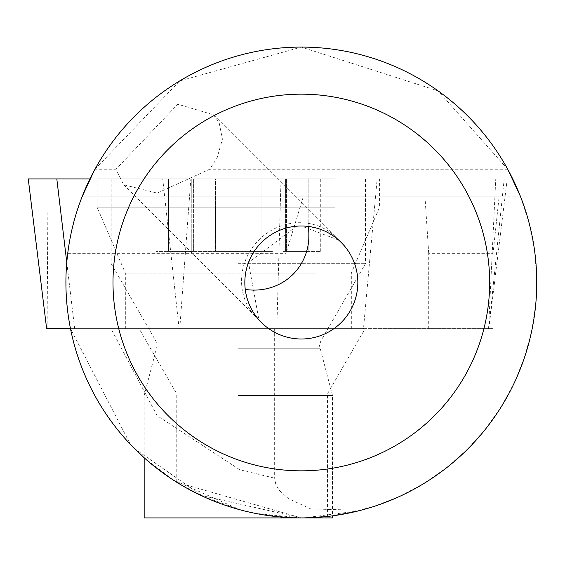 <?xml version="1.0" encoding="UTF-8"?>
<svg xmlns="http://www.w3.org/2000/svg" width="565" height="565" viewBox="0 0 565 565"><rect width="100%" height="100%" fill="white"/><g stroke="black" fill="none" stroke-linecap="round" stroke-linejoin="round"><path stroke-width="0.42" stroke-dasharray="2.83 2.12" d="M89.927 178.914L28.391 178.914M303.271 196.811L286.01 253.311L286.01 328.639L428.708 328.639L428.708 253.311L493.083 253.311L499.1 196.811L82.066 196.811L76.543 212.56L72.158 228.67L68.916 245.048L66.642 264.067L65.928 280.275L66.331 296.491L67.856 312.636L70.484 328.639L363.493 328.639L377.145 178.914M363.493 328.639L488.852 328.639L276.829 328.639L281.024 178.914M334.664 207.164L97.081 207.164L334.664 207.164M315.397 273.086L125.331 273.086L315.397 273.086M334.664 178.914L97.081 178.914L334.664 178.914M315.397 328.639L125.331 328.639L315.397 328.639M74.672 328.639L66.776 262.414M276.829 328.639L46.641 328.639M272.464 178.914L111.206 178.914L272.464 178.914M272.464 251.425L215.576 251.425L272.464 251.425M215.576 178.914L190.073 178.914L215.576 178.914L215.576 251.425L190.073 251.425L215.576 251.425L215.576 178.914M332.495 517.914L144.167 517.914M238.331 395.5L332.495 395.5L238.331 395.5M238.331 263.664L365.456 263.664L238.331 263.664M168.504 178.914L193.633 178.914L168.504 178.914L168.504 251.425L155.933 251.425L193.633 251.425L168.504 251.425L168.504 178.914M191.26 251.425L193.633 251.425L191.26 251.425L191.26 178.914L191.26 251.425M285.403 251.425L283.03 251.425L285.403 251.425L285.403 178.914L285.403 251.425M308.158 251.425L283.03 251.425L320.729 251.425L308.158 251.425L308.158 178.914L308.158 251.425M213.485 114.766L219.128 122.556L222.398 139.188L217.101 157.946L209.742 169.225L157.225 193.11L123.707 184.776L115.987 169.225L177.77 104.221L213.485 114.766L336.309 237.575A56.5 53.096 -45 0 0 296.357 222.808A56.5 53.096 135 0 0 246.043 258.932A56.5 53.096 135 0 0 256.411 317.481A56.5 53.096 135 0 0 258.897 319.804L248.494 262.492L296.639 226.198L301.336 226L338.64 240.069L332.905 235.64L324.465 230.951L317.685 228.415L308.243 226.424A56.5 56.5 0 0 1 357.73 285.961A56.5 56.5 0 0 1 245.259 289.407L246.601 296.526L249.787 305.637L253.169 312.042L258.897 319.804M336.309 237.575A56.5 53.096 -45 0 1 338.64 240.069M329.169 328.639L139.103 328.639L329.169 328.639M286.01 328.639L70.484 328.639L130.317 444.288L134.548 448.645L203.103 496.444L240.181 509.814L255.246 513.338L301.336 517.914L200.73 495.336L176.774 482.263L176.774 393.883L327.439 393.883L176.774 393.883L139.103 328.639M176.774 482.263L301.336 517.914C335.052 516.269 335.765 516.262 303.483 517.907L327.439 516.466L327.439 393.883L365.103 328.639M94.977 169.232L179.719 80.929L301.336 47.086M94.482 170.1L94.962 169.225L115.987 169.225M507.695 169.225L438.059 90.866L301.322 47.1M82.066 196.811L520.598 196.811L529.059 222.822L534.448 249.645L536.686 276.914L535.74 304.253L531.637 331.302L524.419 357.687L514.192 383.063L501.091 407.075L485.286 429.407L467.001 449.754L446.477 467.848L423.997 483.435L399.858 496.31L374.39 506.297L359.072 510.252L310.771 508.924L288.44 498.634L279.103 490.201L275.784 484.269L274.661 478.167L274.661 328.639L111.015 328.639L157.084 415.621L239.8 469.762L274.661 478.167M303.483 517.907L357.984 511L374.39 506.297M493.083 253.311L493.083 328.639L274.661 328.639M520.598 196.811L499.1 196.811M67.736 253.311L286.01 253.311M428.708 253.311L424.979 196.811M428.708 328.639L493.083 328.639M70.484 328.639L111.015 328.639M179.105 328.639L162.727 178.914M488.782 328.639L504.199 178.914M488.577 328.639L495.759 178.914M179.776 328.639L190.843 178.914M47.107 328.639L48.067 178.914M261.087 251.425L261.087 178.914L261.087 251.425M238.331 341.069L155.891 341.069L238.331 341.069M238.331 348.217L319.825 348.217L238.331 348.217M507.709 169.225L209.742 169.225M488.852 328.639L507.236 178.914M97.081 178.914L97.081 207.164L125.331 273.086L125.331 328.639M351.331 328.639L351.331 273.086L379.581 207.164L379.581 178.914M190.073 251.425L190.073 178.914L190.073 251.425M111.206 178.914L111.206 263.664L155.891 341.069L157.155 345.78L144.167 395.5L144.167 457.77L172.735 479.692L240.174 509.835M365.456 178.914L365.456 263.664L320.765 341.069L319.507 345.78L332.495 395.5L332.495 515.845L303.207 517.914M193.633 251.425L193.633 178.914L193.633 251.425M155.933 251.425L155.933 178.914M286.589 251.425L286.589 178.914L286.589 251.425M283.03 251.425L283.03 178.914L283.03 251.425M320.729 251.425L320.729 178.914M123.707 184.776L256.411 317.481M255.239 513.359L289.442 517.625L299.535 517.914M354.869 511.749L372.349 506.953"/><path stroke-width="0.85" d="M70.484 328.639L46.634 328.639L28.25 178.914L89.927 178.914M66.776 262.414L56.818 178.914M130.374 444.344L144.167 457.77L144.167 517.914L332.495 517.914L332.495 515.845L354.869 511.749M301.336 94.164A188.336 188.336 0 0 0 113 282.5A188.336 188.336 0 0 0 301.336 470.836A188.336 188.336 0 0 0 489.664 282.5A188.336 188.336 0 0 0 301.336 94.164M301.336 47.086A235.414 235.414 0 0 0 65.914 282.5A235.414 235.414 0 0 0 301.336 517.914A235.414 235.414 0 0 0 536.75 282.5A235.414 235.414 0 0 0 301.336 47.086M245.259 289.407A60.123 56.5 -135 0 0 254.215 290.092A60.123 56.5 -135 0 0 308.243 226.424M82.059 196.811L94.482 170.1M301.336 339A56.5 56.5 0 0 0 357.836 282.5A56.5 56.5 0 0 0 301.336 226A56.5 56.5 0 0 0 244.836 282.5A56.5 56.5 0 0 0 301.336 339M520.64 196.79L507.723 169.218M46.634 328.639L28.25 178.914M299.535 517.914L303.207 517.914"/></g></svg>

